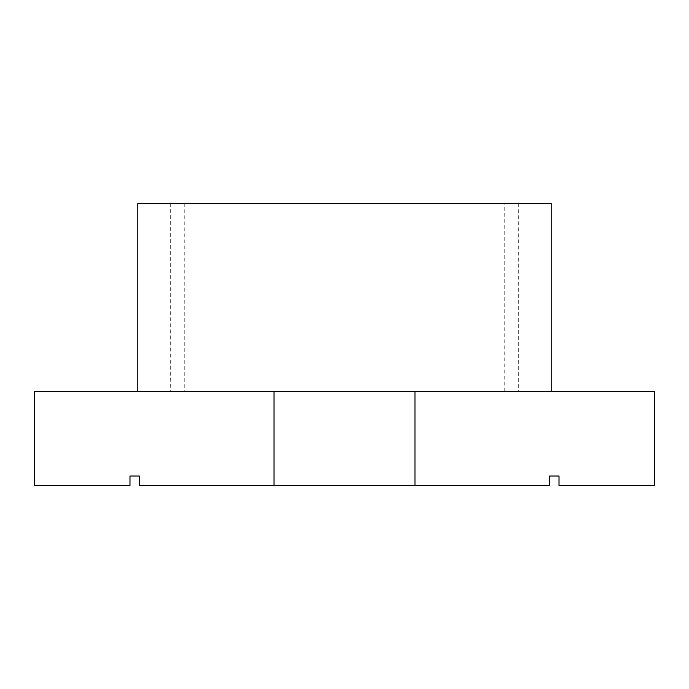 <?xml version="1.0" encoding="UTF-8"?>
<svg xmlns="http://www.w3.org/2000/svg" width="689" height="689" viewBox="0 0 689 689"><rect width="100%" height="100%" fill="white"/><g stroke="black" fill="none" stroke-linecap="round" stroke-linejoin="round"><path stroke-width="0.52" stroke-dasharray="3.44 2.58" d="M414.967 485.435L414.967 391.481L654.55 391.481L654.55 485.435L559.02 485.435L559.02 476.039L549.624 476.039L549.624 485.435L139.376 485.435L139.376 476.039L129.98 476.039L129.98 485.435L34.45 485.435L34.45 391.481L274.033 391.481L274.033 485.435M414.967 391.481L274.033 391.481M551.2 391.481L344.5 391.481L551.2 391.481M344.5 391.481L137.8 391.481L344.5 391.481M170.683 391.481L518.317 391.481L170.683 391.481L170.683 203.565L518.317 203.565L170.683 203.565M504.219 391.481L184.781 391.481L504.219 391.481L504.219 203.565L184.781 203.565L504.219 203.565M551.2 203.565L137.8 203.565M518.317 203.565L518.317 391.481M184.781 203.565L184.781 391.481"/><path stroke-width="1.03" d="M139.376 485.435L549.624 485.435L549.624 476.039L559.02 476.039L559.02 485.435L654.55 485.435L654.55 391.481L34.45 391.481L34.45 485.435L129.98 485.435L129.98 476.039L139.376 476.039L139.376 485.435M274.033 485.435L274.033 391.481M551.2 391.481L551.2 203.565L137.8 203.565L137.8 391.481M414.967 485.435L414.967 391.481"/></g></svg>
